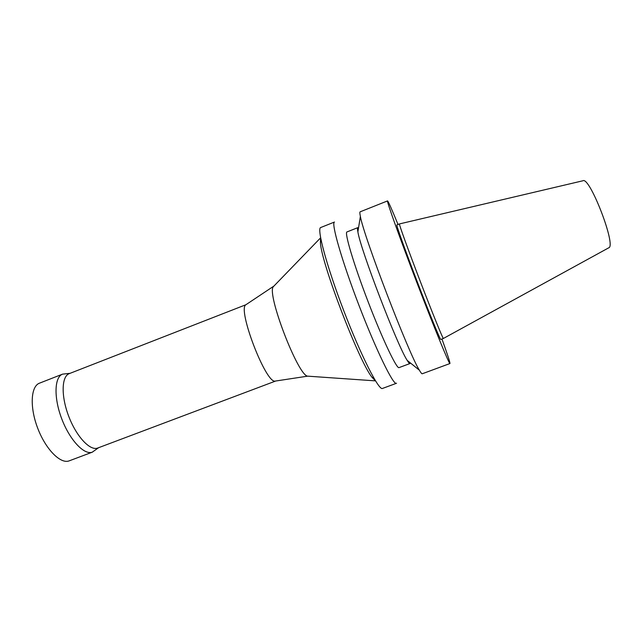 <?xml version="1.0" encoding="UTF-8"?>
<svg xmlns="http://www.w3.org/2000/svg" width="642" height="642" viewBox="0 0 642 642"><rect width="100%" height="100%" fill="white"/><g stroke="black" fill="none" stroke-linecap="round" stroke-linejoin="round"><path stroke-width="0.96" d="M441.953 339.016C447.305 353.927 449.986 362.088 449.978 363.484L449.938 363.541C449.392 364.752 434.417 328.319 416.995 282.897C399.565 237.476 386.332 200.368 387.543 200.906C388.29 201.347 391.772 209.212 398.016 224.483M443.397 338.478L440.789 339.449C440.356 340.204 429.707 314.259 417.597 282.665C405.471 251.07 396.034 224.668 396.86 224.941L399.452 223.914C398.706 223.617 408.232 249.995 420.358 281.605C432.483 313.216 443.044 339.193 443.397 338.478L443.397 338.47M449.938 363.541L422.259 373.764C421.81 373.933 420.847 372.737 419.37 370.193C408.689 353.573 363.549 235.911 360.379 216.402C359.769 213.521 359.689 211.996 360.138 211.82L387.543 200.906M357.795 227.645L346.977 231.931C344.224 232.252 353.63 264.047 368.083 301.66C382.496 339.289 396.764 369.214 399.027 367.609L409.933 363.557C409.484 363.725 408.561 362.658 407.172 360.355C397.43 345.685 360.459 249.305 357.883 231.882C357.377 229.234 357.345 227.83 357.795 227.645L358.517 227.982M410.246 362.834L409.997 363.524M396.547 383.21L396.363 383.322C393.394 385.409 376.148 350.187 358.902 305.183C341.624 260.187 330.887 222.469 334.49 222.036L320.727 227.517C316.506 228.199 326.609 266.069 343.847 310.953C361.053 355.853 378.876 390.761 382.463 388.45L396.363 383.322M275.627 381.027L307.646 376.156L375.434 380.867L371.951 377.223C358.926 361.165 321.482 263.541 320.422 242.893L320.607 237.781M307.646 376.156C298.048 375.835 266.406 293.362 273.323 286.693L274.006 285.995M275.193 381.091C265.932 383.956 237.099 308.802 245.902 304.733L69.24 373.644C61.536 376.348 60.95 395.986 68.662 416.144C76.27 436.335 89.848 450.917 97.512 448.108L275.659 381.027M98.595 447.707L92.263 452.177C84.118 455.226 69.737 440.027 61.744 418.825C53.647 397.663 54.385 377.014 62.587 374.134L70.058 373.323M92.496 452.096L69.031 460.916C60.396 464.15 45.606 449.191 37.653 428.07C29.58 406.996 30.8 386.243 39.491 383.17L62.587 374.134M443.413 338.454L608.744 247.804C616.673 246.127 589.621 175.956 582.912 180.771L399.476 223.922M407.172 360.355L419.37 370.193M357.883 231.882L360.379 216.402M371.951 377.223L374.39 379.037M320.422 242.893L321.024 239.915M273.323 286.693L320.575 237.861M245.902 304.733L273.717 286.196"/></g></svg>
